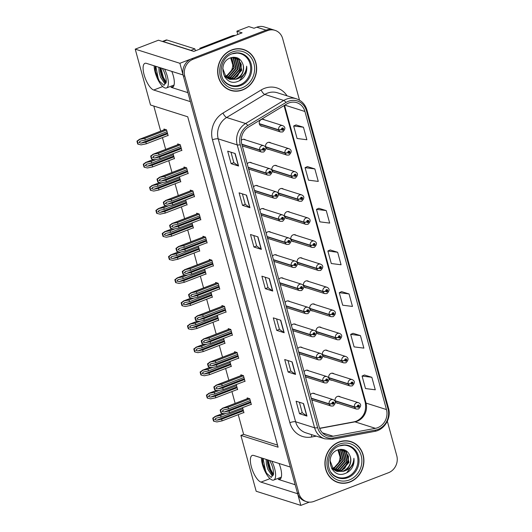 <?xml version="1.0" encoding="UTF-8"?>
<svg xmlns="http://www.w3.org/2000/svg" width="532" height="532" viewBox="0 0 532 532"><rect width="100%" height="100%" fill="white"/><g stroke="black" fill="none" stroke-linecap="round" stroke-linejoin="round"><path stroke-width="0.8" d="M279.054 463.478A14.298 5.074 69 0 1 280.57 467.934A14.298 5.074 69 0 1 279.746 479.399A14.298 5.074 69 0 1 278.263 479.385L295.18 484.745M187.916 92.654L170.998 87.295A14.298 5.074 -111 0 0 172.481 87.301A14.298 5.074 -111 0 0 173.306 75.843A14.298 5.074 -111 0 0 171.789 71.388M302.409 347.735A3.578 3.219 107.6 0 0 301.405 347.19A3.578 3.219 107.6 0 0 299.416 347.263A3.578 3.219 107.6 0 0 297.747 348.613M299.223 353.993A3.578 3.219 107.6 0 0 299.25 353.999A3.578 3.219 107.6 0 0 300.38 354.126M296.091 324.646A3.578 3.219 107.6 0 0 295.087 324.101A3.578 3.219 107.6 0 0 293.099 324.174A3.578 3.219 107.6 0 0 291.43 325.524M292.906 330.904A3.578 3.219 107.6 0 0 292.933 330.911A3.578 3.219 107.6 0 0 294.063 331.037M289.774 301.558A3.578 3.219 107.6 0 0 288.776 301.012A3.578 3.219 107.6 0 0 286.781 301.085A3.578 3.219 107.6 0 0 285.119 302.435M286.588 307.815A3.578 3.219 107.6 0 0 286.615 307.822A3.578 3.219 107.6 0 0 287.752 307.948M283.456 278.469A3.578 3.219 107.6 0 0 282.459 277.923A3.578 3.219 107.6 0 0 280.464 277.997A3.578 3.219 107.6 0 0 278.801 279.347M280.271 284.726A3.578 3.219 107.6 0 0 280.298 284.733A3.578 3.219 107.6 0 0 281.435 284.859M277.139 255.38A3.578 3.219 107.6 0 0 276.141 254.835A3.578 3.219 107.6 0 0 274.146 254.908A3.578 3.219 107.6 0 0 272.484 256.258M273.953 261.638A3.578 3.219 107.6 0 0 273.98 261.644A3.578 3.219 107.6 0 0 275.117 261.771M270.821 232.291A3.578 3.219 107.6 0 0 269.824 231.746A3.578 3.219 107.6 0 0 267.835 231.819A3.578 3.219 107.6 0 0 266.166 233.169M267.636 238.549A3.578 3.219 107.6 0 0 267.663 238.555A3.578 3.219 107.6 0 0 268.8 238.682M264.51 209.202A3.578 3.219 107.6 0 0 263.506 208.657A3.578 3.219 107.6 0 0 261.518 208.73A3.578 3.219 107.6 0 0 259.849 210.08M261.325 215.46A3.578 3.219 107.6 0 0 261.352 215.467A3.578 3.219 107.6 0 0 262.482 215.593M258.193 186.114A3.578 3.219 107.6 0 0 257.195 185.568A3.578 3.219 107.6 0 0 255.2 185.641A3.578 3.219 107.6 0 0 253.531 186.991M255.008 192.371A3.578 3.219 107.6 0 0 255.034 192.378A3.578 3.219 107.6 0 0 256.165 192.504M251.875 163.025A3.578 3.219 107.6 0 0 250.878 162.479A3.578 3.219 107.6 0 0 248.883 162.553A3.578 3.219 107.6 0 0 247.22 163.903M248.69 169.282A3.578 3.219 107.6 0 0 248.717 169.289A3.578 3.219 107.6 0 0 249.854 169.415M245.558 139.936A3.578 3.219 107.6 0 0 244.56 139.391A3.578 3.219 107.6 0 0 242.565 139.464A3.578 3.219 107.6 0 0 241.295 140.322M242.373 146.194A3.578 3.219 107.6 0 0 242.399 146.2A3.578 3.219 107.6 0 0 243.536 146.327M308.72 370.824A3.578 3.219 107.6 0 0 307.722 370.279A3.578 3.219 107.6 0 0 305.734 370.352A3.578 3.219 107.6 0 0 304.065 371.702M305.534 377.082A3.578 3.219 107.6 0 0 305.561 377.088A3.578 3.219 107.6 0 0 306.698 377.215M334.03 373.85A3.578 3.219 107.6 0 0 333.032 373.298A3.578 3.219 107.6 0 0 331.037 373.378A3.578 3.219 107.6 0 0 328.703 376.829A3.578 3.219 107.6 0 0 330.871 380.114A3.578 3.219 107.6 0 0 332.001 380.24M327.712 350.761A3.578 3.219 107.6 0 0 326.715 350.209A3.578 3.219 107.6 0 0 324.72 350.289A3.578 3.219 107.6 0 0 322.385 353.74A3.578 3.219 107.6 0 0 324.553 357.025A3.578 3.219 107.6 0 0 325.69 357.152M321.395 327.672A3.578 3.219 107.6 0 0 320.397 327.12A3.578 3.219 107.6 0 0 318.402 327.2A3.578 3.219 107.6 0 0 316.068 330.651A3.578 3.219 107.6 0 0 318.236 333.936A3.578 3.219 107.6 0 0 319.373 334.063M315.077 304.583A3.578 3.219 107.6 0 0 314.08 304.031A3.578 3.219 107.6 0 0 312.091 304.111A3.578 3.219 107.6 0 0 309.75 307.562A3.578 3.219 107.6 0 0 311.918 310.848A3.578 3.219 107.6 0 0 313.055 310.974M308.766 281.495A3.578 3.219 107.6 0 0 307.762 280.943A3.578 3.219 107.6 0 0 305.774 281.022A3.578 3.219 107.6 0 0 303.433 284.474A3.578 3.219 107.6 0 0 305.607 287.759A3.578 3.219 107.6 0 0 306.738 287.885M302.449 258.406A3.578 3.219 107.6 0 0 301.445 257.854A3.578 3.219 107.6 0 0 299.456 257.934A3.578 3.219 107.6 0 0 297.122 261.385A3.578 3.219 107.6 0 0 299.29 264.67A3.578 3.219 107.6 0 0 300.42 264.796M296.131 235.317A3.578 3.219 107.6 0 0 295.134 234.765A3.578 3.219 107.6 0 0 293.139 234.845A3.578 3.219 107.6 0 0 290.805 238.296A3.578 3.219 107.6 0 0 292.972 241.581A3.578 3.219 107.6 0 0 294.103 241.708M289.814 212.228A3.578 3.219 107.6 0 0 288.816 211.676A3.578 3.219 107.6 0 0 286.821 211.756A3.578 3.219 107.6 0 0 284.487 215.207A3.578 3.219 107.6 0 0 286.655 218.492A3.578 3.219 107.6 0 0 287.792 218.619M283.496 189.139A3.578 3.219 107.6 0 0 282.499 188.587A3.578 3.219 107.6 0 0 280.504 188.667A3.578 3.219 107.6 0 0 278.17 192.118A3.578 3.219 107.6 0 0 280.337 195.404A3.578 3.219 107.6 0 0 281.475 195.53M277.179 166.05A3.578 3.219 107.6 0 0 276.181 165.499A3.578 3.219 107.6 0 0 274.193 165.578A3.578 3.219 107.6 0 0 271.852 169.03A3.578 3.219 107.6 0 0 274.02 172.315A3.578 3.219 107.6 0 0 275.157 172.441M270.868 142.962A3.578 3.219 107.6 0 0 269.864 142.41A3.578 3.219 107.6 0 0 267.875 142.49A3.578 3.219 107.6 0 0 265.535 145.941A3.578 3.219 107.6 0 0 267.709 149.226A3.578 3.219 107.6 0 0 268.84 149.352M264.55 119.873A3.578 3.219 107.6 0 0 263.546 119.321A3.578 3.219 107.6 0 0 261.558 119.401A3.578 3.219 107.6 0 0 259.224 122.852A3.578 3.219 107.6 0 0 261.392 126.137A3.578 3.219 107.6 0 0 262.522 126.264M315.037 393.913A3.578 3.219 107.6 0 0 314.04 393.367A3.578 3.219 107.6 0 0 312.045 393.441A3.578 3.219 107.6 0 0 310.382 394.791M311.852 400.17A3.578 3.219 107.6 0 0 311.878 400.177A3.578 3.219 107.6 0 0 313.016 400.303M340.347 396.939A3.578 3.219 107.6 0 0 339.343 396.387A3.578 3.219 107.6 0 0 337.355 396.466A3.578 3.219 107.6 0 0 335.02 399.918A3.578 3.219 107.6 0 0 337.188 403.203A3.578 3.219 107.6 0 0 338.319 403.329M237.791 34.494L236.886 31.189L248.816 26.6L254.023 28.249L256.757 27.198A13.406 12.056 107.6 0 1 264.224 26.926L273.528 29.872A13.406 12.056 107.6 0 0 266.06 30.151L179.883 63.295L183.075 74.965L146.42 63.355A14.298 5.074 -111 0 0 144.937 63.341A14.298 5.074 -111 0 0 144.677 76.655A14.298 5.074 -111 0 0 153.721 90.028L190.376 101.639L290.339 467.056L253.684 455.445A14.298 5.074 -111 0 0 252.201 455.439A14.298 5.074 -111 0 0 251.942 468.752A14.298 5.074 -111 0 0 260.986 482.118L297.641 493.729L300.833 505.4L309.298 502.142M236.886 31.189L242.093 32.838L193.821 51.411L158.47 40.206L135.228 49.15L179.883 63.295M238.236 414.661L243.629 434.358L240.896 435.409L256.178 491.255L300.833 505.4M240.896 435.409L278.11 447.193L187.723 116.787L150.509 104.997L135.228 49.15M153.808 106.041L160.677 131.151M162.44 137.595L165.671 149.406M168.757 160.684L171.989 172.494M175.075 183.773L178.306 195.583M181.392 206.862L184.624 218.672M187.71 229.95L190.935 241.761M194.027 253.039L197.252 264.85M200.338 276.128L203.57 287.938M206.655 299.217L209.887 311.027M212.973 322.306L216.205 334.116M219.29 345.394L222.522 357.205M225.608 368.483L228.833 380.294M231.925 391.572L235.151 403.382M243.629 434.358L277.538 445.098M205.631 274.093L206.05 274.226L204.654 269.125M218.26 320.271L218.685 320.404L217.289 315.303M224.577 343.359L224.996 343.492L223.6 338.392M230.895 366.448L231.314 366.581L229.917 361.481M237.212 389.537L237.631 389.67L236.235 384.57M211.942 297.182L212.368 297.315L210.971 292.214M199.314 251.004L199.733 251.137L198.336 246.037M192.996 227.915L193.415 228.048L192.019 222.948M186.679 204.827L187.098 204.96L185.701 199.859M180.361 181.738L180.787 181.871L179.39 176.77M174.044 158.649L174.469 158.782L173.073 153.681M167.733 135.56L168.152 135.693L166.556 129.861L163.949 129.037L164.162 129.815M243.53 412.626L243.949 412.759L242.552 407.658M219.357 288.989L219.776 289.122L218.18 283.283L215.573 282.459L215.786 283.237M231.985 335.167L232.411 335.3L230.815 329.461L228.208 328.636L228.421 329.414M238.303 358.255L238.728 358.388L237.132 352.55L234.526 351.725L234.738 352.503M244.62 381.344L245.039 381.477L243.443 375.639L240.843 374.814L241.056 375.592M225.674 312.078L226.093 312.211L224.497 306.372L221.891 305.548L222.103 306.326M213.039 265.9L213.458 266.033L211.862 260.195L209.262 259.37L209.468 260.148M206.722 242.811L207.141 242.944L205.545 237.106L202.945 236.281L203.157 237.059M200.404 219.723L200.83 219.856L199.234 214.017L196.627 213.192L196.84 213.97M194.087 196.634L194.513 196.767L192.917 190.928L190.31 190.104L190.523 190.882M187.776 173.545L188.195 173.678L186.599 167.839L183.992 167.015L184.205 167.793M181.459 150.456L181.877 150.589L180.282 144.751L177.675 143.926L177.888 144.704M250.938 404.433L251.357 404.566L249.761 398.727L247.161 397.903L247.367 398.681M231.679 49.941A21.446 19.292 107.6 0 0 217.655 70.67A21.446 19.292 107.6 0 0 230.675 90.393A21.446 19.292 107.6 0 0 242.625 89.955A21.446 19.292 107.6 0 0 256.643 69.227A21.446 19.292 107.6 0 0 243.629 49.503A21.446 19.292 107.6 0 0 231.679 49.941M229.93 90.141A21.446 19.292 107.6 0 0 232.378 90.613M338.944 442.039A21.446 19.292 107.6 0 0 324.919 462.76A21.446 19.292 107.6 0 0 337.94 482.491A21.446 19.292 107.6 0 0 349.89 482.045A21.446 19.292 107.6 0 0 363.908 461.324A21.446 19.292 107.6 0 0 350.894 441.593A21.446 19.292 107.6 0 0 338.944 442.039M337.195 482.238A21.446 19.292 107.6 0 0 339.642 482.704M288.81 102.955A14.298 12.861 -72.4 0 1 296.776 102.663A14.298 12.861 -72.4 0 1 304.936 111.494L386.478 409.567A14.298 12.861 -72.4 0 1 375.426 428.333L333.112 436.227A14.298 12.861 -72.4 0 1 327.366 435.894A14.298 12.861 -72.4 0 1 319.207 427.063L241.814 144.159A14.298 12.861 -72.4 0 1 248.53 127.055L286.701 103.993A14.298 12.861 -72.4 0 1 288.81 102.955M288.357 101.293A16.086 14.47 107.6 0 0 285.977 102.457L247.812 125.519A16.086 14.47 107.6 0 0 240.258 144.757L317.651 427.662A16.086 14.47 107.6 0 0 333.291 437.976L375.605 430.075A16.086 14.47 107.6 0 0 388.041 408.968L306.498 110.895A16.086 14.47 107.6 0 0 288.357 101.293M299.509 100.182L282.665 38.623A13.406 12.056 107.6 0 0 275.017 30.344L273.528 29.872A13.406 12.056 107.6 0 0 266.06 30.151L191.58 58.793A13.406 12.056 107.6 0 0 183.307 75.797L297.408 492.898A13.406 12.056 107.6 0 0 305.062 501.177L306.545 501.649A13.406 12.056 107.6 0 0 314.02 501.37L388.493 472.722A13.406 12.056 107.6 0 0 396.772 455.724L387.343 421.258M371.855 377.301L362.073 376.051L365.491 388.553L375.279 389.803L371.855 377.301L364.427 374.993M360.457 335.619L350.668 334.375L354.093 346.877L363.875 348.127L360.457 335.619L353.029 333.311M349.052 293.943L339.27 292.7L342.688 305.202L352.477 306.445L349.052 293.943L341.624 291.636M303.446 127.241L293.664 125.991L297.082 138.493L306.871 139.743L303.446 127.241L296.018 124.934M314.851 168.917L305.062 167.666L308.487 180.168L318.269 181.419L314.851 168.917L307.423 166.609M326.249 210.592L316.467 209.342L319.885 221.844L329.674 223.094L326.249 210.592L318.821 208.285M337.654 252.268L327.865 251.018L331.29 263.526L341.072 264.77L337.654 252.268L330.226 249.96M275.017 30.344A13.406 12.056 107.6 0 0 267.549 30.617L193.069 59.265A13.406 12.056 107.6 0 0 184.797 76.269L298.898 493.37A13.406 12.056 107.6 0 0 306.545 501.649M295.559 374.402L288.118 372.048L284.7 359.539L292.141 361.9L295.559 374.402A3.578 0.911 -15.3 0 1 295.346 374.302L291.942 361.833M306.964 416.077L299.523 413.723L296.098 401.221L303.539 403.575L306.964 416.077A3.578 0.911 -15.3 0 1 306.751 415.977L303.34 403.515M261.358 249.375L253.917 247.014L250.492 234.512L257.934 236.873L261.358 249.375A3.578 0.911 -15.3 0 1 261.146 249.275L257.734 236.807M249.954 207.699L242.512 205.339L239.094 192.837L246.535 195.191L249.954 207.699A3.578 0.911 -15.3 0 1 249.741 207.6L246.336 195.131M238.555 166.017L231.114 163.663L227.689 151.161L235.131 153.515L238.555 166.017A3.578 0.911 -15.3 0 1 238.343 165.918L234.931 153.455M284.161 332.726L276.72 330.365L273.295 317.863L280.736 320.224L284.161 332.726A3.578 0.911 -15.3 0 1 283.948 332.626L280.537 320.158M272.756 291.051L265.315 288.69L261.897 276.188L269.338 278.549L272.756 291.051A3.578 0.911 -15.3 0 1 272.544 290.951L269.139 278.482M265.315 288.69L268.035 287.646M265.189 277.232L268.042 287.672L272.544 290.951M276.72 330.365L279.433 329.321M276.587 318.907L279.44 329.348L283.948 332.626M231.114 163.663L233.827 162.619M230.981 152.199L233.834 162.639L238.343 165.918M242.512 205.339L245.232 204.295M242.386 193.881L245.239 204.315L249.741 207.6M253.917 247.014L256.63 245.97L261.146 249.275M299.523 413.723L302.236 412.672M299.39 402.259L302.243 412.699L306.751 415.977M288.118 372.048L290.838 370.997M287.992 360.583L290.844 371.023L295.346 374.302M327.865 251.018L330.286 249.934M316.467 209.342L318.881 208.258M305.062 167.666L307.483 166.583M293.664 125.991L296.078 124.907M339.27 292.7L341.684 291.609M350.668 334.375L353.088 333.285M362.073 376.051L364.487 374.967M256.637 245.99L253.784 235.556M352.41 442.398A21.446 19.292 107.6 0 0 350.142 441.374M245.146 50.307A21.446 19.292 107.6 0 0 242.878 49.283M250.831 402.631L229.073 410.997L224.245 412.007L222.103 411.356L223.673 409.926L228.501 408.915L228.048 407.246L222.296 408.323L248.378 398.295M311.38 398.448L329.235 404.101A2.234 0.605 -17.7 0 0 332.088 403.555A1.117 1.004 107.6 0 0 334.023 402.764A1.117 1.004 107.6 0 0 332.061 403.462L332.653 403.269A0.446 0.399 -72.4 0 1 333.185 402.711A0.446 0.399 -72.4 0 1 333.158 403.555A0.446 0.399 -72.4 0 1 332.66 403.303L332.088 403.555M332.061 403.462A2.234 0.532 167.1 0 1 329.155 403.828A3.352 3.012 -72.4 0 1 331.263 399.718A3.352 3.012 -72.4 0 1 333.132 399.645C336.084 400.975 336.104 403.083 333.205 405.969L331.103 406.036A3.352 3.012 -72.4 0 1 329.235 404.101M311.306 398.175L329.155 403.828M251.284 404.3L229.531 412.666L224.324 413.756L221.019 412.972A2.234 0.791 -111 0 1 220.694 412.067L220.348 410.817A2.234 0.791 -111 0 1 220.195 409.966L222.655 408.277L248.511 398.335M249.801 398.88L228.048 407.246M250.259 400.549L228.501 408.915M223.181 410.072L223.673 409.926M229.073 410.997L229.531 412.666M222.842 408.337L220.574 410.086L221.398 413.091M220.574 410.086L220.195 409.966M243.417 410.824L221.664 419.196L216.83 420.207L214.689 419.548L216.265 418.119L221.093 417.115L220.634 415.445L214.888 416.523L222.908 413.437M335.14 400.982L354.538 407.126A2.234 0.605 -17.7 0 0 357.391 406.581A1.117 1.004 107.6 0 0 359.326 405.783A1.117 1.004 107.6 0 0 357.364 406.488L357.956 406.295A0.446 0.399 -72.4 0 1 358.488 405.736A0.446 0.399 -72.4 0 1 358.468 406.574A0.446 0.399 -72.4 0 1 357.969 406.328L357.391 406.581M357.364 406.488A2.234 0.532 167.1 0 1 354.465 406.854A3.352 3.012 -72.4 0 1 356.566 402.737A3.352 3.012 -72.4 0 1 358.435 402.671C361.388 404.001 361.414 406.109 358.508 408.995L356.413 409.061A3.352 3.012 -72.4 0 1 354.538 407.126M335.08 400.716L354.465 406.854M243.875 412.493L222.117 420.865L216.916 421.949L213.611 421.171A2.234 0.791 -111 0 1 213.279 420.26L212.94 419.01A2.234 0.791 -111 0 1 212.787 418.159L215.247 416.476L223.061 413.47M225.874 413.431L220.634 415.445M242.851 408.742L221.093 417.115M215.766 418.265L216.265 418.119M221.664 419.196L222.117 420.865M215.433 416.529L213.159 418.278L213.984 421.291M213.159 418.278L212.787 418.159M244.514 379.542L222.755 387.908L217.927 388.919L215.786 388.267L217.355 386.837L222.183 385.826L221.731 384.157L215.985 385.234L242.067 375.206M305.062 375.359L322.917 381.012A2.234 0.605 -17.7 0 0 325.77 380.466A1.117 1.004 107.6 0 0 327.705 379.675A1.117 1.004 107.6 0 0 325.744 380.373L326.335 380.181A0.446 0.399 -72.4 0 1 326.867 379.622A0.446 0.399 -72.4 0 1 326.848 380.466A0.446 0.399 -72.4 0 1 326.349 380.214L325.77 380.466M325.744 380.373A2.234 0.532 167.1 0 1 322.844 380.739A3.352 3.012 -72.4 0 1 324.946 376.629A3.352 3.012 -72.4 0 1 326.814 376.556C329.767 377.886 329.793 379.994 326.887 382.88L324.786 382.947A3.352 3.012 -72.4 0 1 322.917 381.012M304.989 375.087L322.844 380.739M244.966 381.211L223.214 389.577L218.007 390.668L214.702 389.883A2.234 0.791 -111 0 1 214.376 388.978L214.03 387.728A2.234 0.791 -111 0 1 213.877 386.877L216.344 385.188L242.193 375.246M243.49 375.792L221.731 384.157M243.942 377.461L222.183 385.826M216.863 386.983L217.355 386.837M222.755 387.908L223.214 389.577M216.531 385.248L214.256 386.997L215.081 390.003M214.256 386.997L213.877 386.877M238.196 356.453L216.438 364.819L211.61 365.83L209.468 365.178L211.038 363.748L215.872 362.738L215.413 361.068L209.668 362.146L235.749 352.118M298.751 352.27L316.6 357.923A2.234 0.605 -17.7 0 0 319.453 357.378A1.117 1.004 107.6 0 0 321.388 356.586A1.117 1.004 107.6 0 0 319.426 357.285L320.018 357.092A0.446 0.399 -72.4 0 1 320.55 356.533A0.446 0.399 -72.4 0 1 320.53 357.378A0.446 0.399 -72.4 0 1 320.031 357.125L319.453 357.378M319.426 357.285A2.234 0.532 167.1 0 1 316.527 357.65A3.352 3.012 -72.4 0 1 318.628 353.541A3.352 3.012 -72.4 0 1 320.497 353.467C323.449 354.797 323.476 356.906 320.57 359.792L318.469 359.858A3.352 3.012 -72.4 0 1 316.6 357.923M298.671 351.998L316.527 357.65M238.655 358.122L216.896 366.488L211.696 367.579L208.384 366.794A2.234 0.791 -111 0 1 208.059 365.89L207.713 364.639A2.234 0.791 -111 0 1 207.56 363.788L210.027 362.099L235.876 352.157M237.172 352.703L215.413 361.068M237.624 354.372L215.872 362.738M210.546 363.895L211.038 363.748M216.438 364.819L216.896 366.488M210.213 362.159L207.939 363.908L208.763 366.914M207.939 363.908L207.56 363.788M231.879 333.365L210.12 341.73L205.292 342.741L203.151 342.089L204.727 340.66L209.555 339.649L209.096 337.98L203.35 339.057L229.432 329.029M292.434 329.182L310.282 334.834A2.234 0.605 -17.7 0 0 313.135 334.289A1.117 1.004 107.6 0 0 315.07 333.498A1.117 1.004 107.6 0 0 313.109 334.196L313.7 334.003A0.446 0.399 -72.4 0 1 314.232 333.444A0.446 0.399 -72.4 0 1 314.213 334.289A0.446 0.399 -72.4 0 1 313.714 334.036L313.135 334.289M313.109 334.196A2.234 0.532 167.1 0 1 310.209 334.562A3.352 3.012 -72.4 0 1 312.311 330.452A3.352 3.012 -72.4 0 1 314.179 330.379C317.132 331.709 317.158 333.817 314.252 336.703L312.158 336.769A3.352 3.012 -72.4 0 1 310.282 334.834M292.354 328.909L310.209 334.562M232.338 335.034L210.579 343.399L205.379 344.49L202.067 343.705A2.234 0.791 -111 0 1 201.741 342.801L201.402 341.551A2.234 0.791 -111 0 1 201.249 340.699L203.709 339.01L229.558 329.069M230.855 329.614L209.096 337.98M231.307 331.283L209.555 339.649M204.228 340.806L204.727 340.66M210.12 341.73L210.579 343.399M203.896 339.07L201.621 340.819L202.446 343.825M201.621 340.819L201.249 340.699M237.106 387.735L215.347 396.107L210.519 397.118L208.371 396.46L209.947 395.03L214.775 394.026L214.323 392.357L208.571 393.434L216.597 390.348M328.829 377.893L348.221 384.038A2.234 0.605 -17.7 0 0 351.073 383.492A1.117 1.004 107.6 0 0 353.009 382.694A1.117 1.004 107.6 0 0 351.053 383.399L351.645 383.206A0.446 0.399 -72.4 0 1 352.171 382.648A0.446 0.399 -72.4 0 1 352.151 383.486A0.446 0.399 -72.4 0 1 351.652 383.239L351.073 383.492M351.053 383.399A2.234 0.532 167.1 0 1 348.147 383.765A3.352 3.012 -72.4 0 1 350.249 379.649A3.352 3.012 -72.4 0 1 352.118 379.582C355.07 380.912 355.097 383.02 352.191 385.906L350.096 385.973A3.352 3.012 -72.4 0 1 348.221 384.038M328.763 377.627L348.147 383.765M237.558 389.404L215.799 397.776L210.599 398.86L207.294 398.082A2.234 0.791 -111 0 1 206.961 397.171L206.622 395.921A2.234 0.791 -111 0 1 206.469 395.07L208.93 393.387L216.743 390.382M219.556 390.342L214.323 392.357M236.534 385.653L214.775 394.026M209.448 395.176L209.947 395.03M215.347 396.107L215.799 397.776M209.116 393.441L206.848 395.19L207.666 398.202M206.848 395.19L206.469 395.07M230.788 364.646L209.029 373.018L204.202 374.029L202.06 373.371L203.63 371.941L208.458 370.937L208.005 369.268L202.253 370.345L210.28 367.26M322.512 354.804L341.903 360.949A2.234 0.605 -17.7 0 0 344.756 360.403A1.117 1.004 107.6 0 0 346.698 359.605A1.117 1.004 107.6 0 0 344.736 360.31L345.328 360.117A0.446 0.399 -72.4 0 1 345.853 359.559A0.446 0.399 -72.4 0 1 345.833 360.397A0.446 0.399 -72.4 0 1 345.334 360.151L344.756 360.403M344.736 360.31A2.234 0.532 167.1 0 1 341.83 360.676A3.352 3.012 -72.4 0 1 343.938 356.56A3.352 3.012 -72.4 0 1 345.8 356.493C348.753 357.823 348.779 359.931 345.88 362.817L343.778 362.884A3.352 3.012 -72.4 0 1 341.903 360.949M322.445 354.538L341.83 360.676M231.24 366.315L209.488 374.688L204.281 375.772L200.976 374.993A2.234 0.791 -111 0 1 200.65 374.082L200.305 372.832A2.234 0.791 -111 0 1 200.152 371.981L202.612 370.299L210.426 367.293M213.239 367.253L208.005 369.268M230.216 362.565L208.458 370.937M203.138 372.087L203.63 371.941M209.029 373.018L209.488 374.688M202.798 370.352L200.531 372.101L201.355 375.113M200.531 372.101L200.152 371.981M224.471 341.557L202.712 349.93L197.884 350.94L195.743 350.282L197.312 348.852L202.14 347.848L201.688 346.179L195.942 347.256L203.962 344.171M316.194 331.715L335.592 337.86A2.234 0.605 -17.7 0 0 338.445 337.315A1.117 1.004 107.6 0 0 340.38 336.517A1.117 1.004 107.6 0 0 338.418 337.222L339.01 337.029A0.446 0.399 -72.4 0 1 339.536 336.47A0.446 0.399 -72.4 0 1 339.516 337.308A0.446 0.399 -72.4 0 1 339.017 337.062L338.445 337.315M338.418 337.222A2.234 0.532 167.1 0 1 335.512 337.587A3.352 3.012 -72.4 0 1 337.62 333.471A3.352 3.012 -72.4 0 1 339.483 333.404C342.442 334.734 342.462 336.842 339.562 339.729L337.461 339.795A3.352 3.012 -72.4 0 1 335.592 337.86M316.134 331.449L335.512 337.587M224.923 343.226L203.171 351.599L197.964 352.683L194.659 351.905A2.234 0.791 -111 0 1 194.333 350.994L193.987 349.743A2.234 0.791 -111 0 1 193.834 348.892L196.301 347.21L204.108 344.204M206.921 344.164L201.688 346.179M223.899 339.476L202.14 347.848M196.82 348.999L197.312 348.852M202.712 349.93L203.171 351.599M196.488 347.263L194.213 349.012L195.038 352.024M194.213 349.012L193.834 348.892M218.153 318.469L196.394 326.841L191.567 327.852L189.425 327.193L190.995 325.764L195.829 324.759L195.37 323.09L189.625 324.168L197.645 321.082M309.877 308.627L329.275 314.771A2.234 0.605 -17.7 0 0 332.128 314.226A1.117 1.004 107.6 0 0 334.063 313.428A1.117 1.004 107.6 0 0 332.101 314.133L332.693 313.94A0.446 0.399 -72.4 0 1 333.225 313.381A0.446 0.399 -72.4 0 1 332.952 314.232A0.446 0.399 -72.4 0 1 332.706 313.973L332.128 314.226M332.101 314.133A2.234 0.532 167.1 0 1 329.195 314.498A3.352 3.012 -72.4 0 1 331.303 310.382A3.352 3.012 -72.4 0 1 333.172 310.316C336.124 311.646 336.151 313.754 333.245 316.64L331.143 316.706A3.352 3.012 -72.4 0 1 329.275 314.771M309.817 308.361L329.195 314.498M218.612 320.138L196.853 328.51L191.653 329.594L188.341 328.816A2.234 0.791 -111 0 1 188.015 327.905L187.67 326.655A2.234 0.791 -111 0 1 187.517 325.803L189.984 324.121L197.791 321.115M200.604 321.075L195.37 323.09M217.581 316.387L195.829 324.759M190.503 325.91L190.995 325.764M196.394 326.841L196.853 328.51M190.17 324.174L187.896 325.923L188.72 328.936M187.896 325.923L187.517 325.803M154.134 65.795A14.57 5.167 -111 0 0 155.178 72.425A14.57 5.167 -111 0 0 166.476 87.946A14.57 5.167 -111 0 0 167.314 76.269A14.57 5.167 -111 0 0 164.581 69.107M166.031 82.999L164.9 82.161L161.821 76.774L160.385 71.727L160.039 67.664M166.29 81.748L165.525 83.524L164.687 83.431L160.584 77.253L159.148 72.206L158.855 67.291M155.271 66.154L155.53 71.707L159.321 81.117L164.002 85.346L166.283 81.941L166.157 79.767A10.101 3.584 -111 0 0 165.452 75.684A10.101 3.584 -111 0 0 162.22 68.355M190.995 50.513A8.938 3.172 69 0 1 190.955 50.36L163.118 41.543A8.938 3.172 -111 0 0 162.453 41.469M190.955 50.36L194.852 48.864L167.021 40.046A8.938 3.172 -111 0 0 166.09 40.04L162.406 41.456M194.852 48.864A8.938 3.172 -111 0 0 195.463 50.779M235.277 35.464A8.938 8.04 107.6 0 0 231.806 35.95L199.833 48.252L201.036 48.631M200.072 49.004A8.938 8.04 107.6 0 0 199.833 48.252M159.321 81.117L158.323 78.929L155.79 66.32M166.203 82.467L163.271 77.027L160.864 67.93M155.53 71.707L155.145 67.365M165.665 82.812L162.652 77.26L160.199 67.717M261.398 457.886A14.57 5.167 -111 0 0 262.442 464.522A14.57 5.167 -111 0 0 273.741 480.037A14.57 5.167 -111 0 0 274.572 468.359A14.57 5.167 -111 0 0 271.845 461.197M273.295 475.096L272.165 474.258L269.086 468.872L267.649 463.824L267.303 459.761M273.554 473.846L272.79 475.615L271.952 475.528L267.849 469.344L266.412 464.296L266.12 459.382M262.535 458.245L262.795 463.804L266.585 473.207L271.267 477.437L273.548 474.032L273.421 471.857A10.101 3.584 -111 0 0 272.717 467.774A10.101 3.584 -111 0 0 269.485 460.453M266.585 473.207L265.588 471.019L263.054 458.411M273.468 474.557L270.535 469.118L268.128 460.02M262.795 463.804L262.409 459.455M272.929 474.903L269.917 469.357L267.463 459.808M232.178 53.799A16.532 14.869 -72.4 0 1 250.193 64.319A16.532 14.869 -72.4 0 1 239.879 84.901A16.532 14.869 -72.4 0 1 223.786 80.292M236.281 79.188A11.172 10.048 107.6 0 0 243.177 65.024C241.082 58.66 236.926 56.246 230.695 57.782C216.325 62.377 223.606 87.308 237.704 81.449C240.371 80.525 242.585 78.862 244.348 76.462C246.363 73.276 247.127 69.852 246.642 66.181C246.183 72.951 242.725 77.286 236.281 79.188L229.871 79.361L226.1 77.127L222.728 68.342M231.733 50.154A21.227 19.092 -72.4 0 1 243.563 49.715A21.227 19.092 -72.4 0 1 256.437 69.233A21.227 19.092 -72.4 0 1 242.565 89.748A21.227 19.092 -72.4 0 1 230.742 90.181A21.227 19.092 -72.4 0 1 217.861 70.663A21.227 19.092 -72.4 0 1 231.733 50.154M240.437 48.811A21.227 19.092 -72.4 0 1 242.073 49.243L243.563 49.715M231.686 57.489L234.306 67.883L226.978 76.242L225.615 76.635M225.342 76.694L224.577 76.808M231.433 57.556L233.841 67.737L226.512 76.096L225.428 76.428M225.149 76.488L224.457 76.615M232.743 57.376L233.621 58.154L236.161 68.475L228.84 76.834L226.399 77.399M226.133 77.426L225.355 77.453M232.477 57.389L233.156 58.008L235.696 68.329L228.374 76.681L226.2 77.22M225.934 77.253L225.149 77.306M233.761 57.396L235.483 58.739L238.023 69.06L230.695 77.419L227.217 78.044M233.508 57.383L235.018 58.593L237.558 68.914L230.23 77.273L227.011 77.891M234.738 57.529L237.345 59.331L239.885 69.652L232.557 78.011L228.068 78.583M234.499 57.483L236.88 59.185L239.42 69.506L232.092 77.865L227.856 78.457M231.719 57.483L235.689 57.769L239.207 59.923L241.747 70.244L234.419 78.603L228.953 79.022M235.45 57.695L238.742 59.77L241.282 70.091L233.954 78.45L228.727 78.916M243.177 65.024C244.175 71.521 241.721 76.196 235.816 79.042L229.638 79.281M233.934 57.21L234.512 57.429M233.881 57.21L234.273 57.376M233.215 57.243L235.689 57.769M230.642 57.802L232.79 64.897C232.504 70.231 230.037 74.001 225.395 76.222M230.516 57.848A11.172 10.048 -72.4 0 1 232.79 64.897M230.742 90.181L229.252 89.709A21.227 19.092 -72.4 0 1 227.663 89.123M246.642 66.181L246.323 71.441L239.427 80.724M240.743 62.729L240.743 69.672L235.942 77.486M241.249 64.159L240.976 69.745L237.272 76.528M339.443 445.889A16.532 14.869 -72.4 0 1 357.457 456.409A16.532 14.869 -72.4 0 1 347.143 476.991A16.532 14.869 -72.4 0 1 331.05 472.383M343.546 471.286A11.172 10.048 107.6 0 0 350.442 457.114C348.347 450.75 344.191 448.336 337.96 449.879C323.589 454.474 330.871 479.399 344.969 473.547C347.635 472.616 349.85 470.953 351.612 468.552C353.627 465.374 354.392 461.942 353.906 458.271C353.447 465.041 349.989 469.377 343.546 471.286L337.135 471.452L333.365 469.224L329.993 460.433M338.997 442.245A21.227 19.092 -72.4 0 1 350.827 441.806A21.227 19.092 -72.4 0 1 363.702 461.33A21.227 19.092 -72.4 0 1 349.83 481.839A21.227 19.092 -72.4 0 1 338.006 482.278A21.227 19.092 -72.4 0 1 325.125 462.754A21.227 19.092 -72.4 0 1 338.997 442.245M347.702 440.908A21.227 19.092 -72.4 0 1 349.338 441.334L350.827 441.806M338.951 449.58L341.571 459.974L334.242 468.333L332.879 468.732M332.606 468.785L331.842 468.898M338.698 449.646L341.105 459.828L333.777 468.187L332.693 468.519M332.414 468.579L331.722 468.705M340.008 449.474L340.886 450.245L343.426 460.566L336.104 468.925L333.664 469.49M333.398 469.517L332.62 469.55M339.742 449.487L340.42 450.099L342.96 460.419L335.639 468.778L333.464 469.31M333.198 469.344L332.414 469.397M341.025 449.487L342.748 450.837L345.288 461.158L337.96 469.517L334.482 470.135M340.773 449.474L342.282 450.684L344.822 461.005L337.494 469.364L334.276 469.989M342.003 449.62L344.61 451.422L347.15 461.743L339.822 470.102L335.333 470.674M341.763 449.573L344.144 451.276L346.684 461.596L339.356 469.956L335.12 470.547M338.984 449.573L342.954 449.859L346.472 452.014L349.012 462.335L341.684 470.694L336.217 471.113M342.714 449.793L346.006 451.868L348.546 462.188L341.218 470.547L335.991 471.013M350.442 457.114C351.439 463.611 348.985 468.286 343.08 471.133L336.902 471.379M341.198 449.307L341.777 449.52M341.145 449.307L341.537 449.474M340.48 449.334L342.954 449.859M337.9 449.899L340.054 456.995C339.768 462.321 337.301 466.099 332.66 468.32M337.78 449.946A11.172 10.048 -72.4 0 1 340.054 456.995M338.006 482.278L336.517 481.806A21.227 19.092 -72.4 0 1 334.927 481.214M353.906 458.271L353.587 463.532L346.691 472.815M348.008 454.82L348.008 461.763L343.207 469.576M348.513 456.257L348.241 461.836L344.537 468.626M225.561 310.276L203.809 318.641L198.975 319.652L196.833 319L198.409 317.571L203.237 316.56L202.778 314.891L197.033 315.968L223.114 305.94M286.116 306.093L303.965 311.745A2.234 0.605 -17.7 0 0 306.818 311.2A1.117 1.004 107.6 0 0 308.753 310.409A1.117 1.004 107.6 0 0 306.798 311.107L307.39 310.914A0.446 0.399 -72.4 0 1 307.915 310.356A0.446 0.399 -72.4 0 1 307.895 311.2A0.446 0.399 -72.4 0 1 307.396 310.947L306.818 311.2M306.798 311.107A2.234 0.532 167.1 0 1 303.892 311.473A3.352 3.012 -72.4 0 1 305.993 307.363A3.352 3.012 -72.4 0 1 307.862 307.29C310.814 308.62 310.841 310.728 307.935 313.614L305.84 313.68A3.352 3.012 -72.4 0 1 303.965 311.745M286.043 305.82L303.892 311.473M226.02 311.945L204.261 320.311L199.061 321.401L195.756 320.616A2.234 0.791 -111 0 1 195.424 319.712L195.084 318.462A2.234 0.791 -111 0 1 194.931 317.611L197.392 315.922L223.24 305.98M224.537 306.525L202.778 314.891M224.996 308.194L203.237 316.56M197.911 317.717L198.409 317.571M203.809 318.641L204.261 320.311M197.578 315.981L195.304 317.73L196.128 320.736M195.304 317.73L194.931 317.611M219.251 287.187L197.492 295.553L192.664 296.563L190.516 295.912L192.092 294.482L196.92 293.471L196.468 291.802L190.715 292.879L216.797 282.851M279.799 283.004L297.647 288.657A2.234 0.605 -17.7 0 0 300.5 288.111A1.117 1.004 107.6 0 0 302.442 287.32A1.117 1.004 107.6 0 0 300.48 288.018L301.072 287.825A0.446 0.399 -72.4 0 1 301.597 287.267A0.446 0.399 -72.4 0 1 301.578 288.111A0.446 0.399 -72.4 0 1 301.079 287.859L300.5 288.111M300.48 288.018A2.234 0.532 167.1 0 1 297.574 288.384A3.352 3.012 -72.4 0 1 299.682 284.274A3.352 3.012 -72.4 0 1 301.544 284.201C304.497 285.531 304.523 287.639 301.624 290.525L299.523 290.592A3.352 3.012 -72.4 0 1 297.647 288.657M279.726 282.731L297.574 288.384M219.703 288.856L197.944 297.222L192.744 298.312L189.439 297.528A2.234 0.791 -111 0 1 189.106 296.623L188.767 295.373A2.234 0.791 -111 0 1 188.614 294.522L191.074 292.833L216.93 282.891M218.22 283.436L196.468 291.802M218.679 285.105L196.92 293.471M191.593 294.628L192.092 294.482M197.492 295.553L197.944 297.222M191.261 292.893L188.993 294.642L189.811 297.647M188.993 294.642L188.614 294.522M212.933 264.098L191.174 272.464L186.346 273.475L184.205 272.823L185.774 271.393L190.602 270.382L190.15 268.713L184.398 269.791L210.479 259.762M273.481 259.915L291.337 265.568A2.234 0.605 -17.7 0 0 294.189 265.022A1.117 1.004 107.6 0 0 296.125 264.231A1.117 1.004 107.6 0 0 294.163 264.929L294.755 264.737A0.446 0.399 -72.4 0 1 295.287 264.178A0.446 0.399 -72.4 0 1 295.26 265.022A0.446 0.399 -72.4 0 1 294.761 264.77L294.189 265.022M294.163 264.929A2.234 0.532 167.1 0 1 291.257 265.295A3.352 3.012 -72.4 0 1 293.365 261.185A3.352 3.012 -72.4 0 1 295.233 261.112C298.186 262.442 298.206 264.55 295.307 267.436L293.205 267.503A3.352 3.012 -72.4 0 1 291.337 265.568M273.408 259.643L291.257 265.295M213.385 265.767L191.633 274.133L186.426 275.224L183.121 274.439A2.234 0.791 -111 0 1 182.795 273.534L182.449 272.284A2.234 0.791 -111 0 1 182.296 271.433L184.757 269.744L210.612 259.802M211.902 260.348L190.15 268.713M212.361 262.017L190.602 270.382M185.282 271.539L185.774 271.393M191.174 272.464L191.633 274.133M184.943 269.804L182.675 271.553L183.5 274.559M182.675 271.553L182.296 271.433M211.836 295.38L190.077 303.752L185.249 304.763L183.108 304.105L184.684 302.675L189.512 301.671L189.053 300.001L183.307 301.079L191.327 297.993M303.559 285.538L322.957 291.682A2.234 0.605 -17.7 0 0 325.81 291.137A1.117 1.004 107.6 0 0 327.745 290.339A1.117 1.004 107.6 0 0 325.784 291.044L326.375 290.851A0.446 0.399 -72.4 0 1 326.907 290.292A0.446 0.399 -72.4 0 1 326.887 291.13A0.446 0.399 -72.4 0 1 326.389 290.884L325.81 291.137M325.784 291.044A2.234 0.532 167.1 0 1 322.884 291.41A3.352 3.012 -72.4 0 1 324.986 287.293A3.352 3.012 -72.4 0 1 326.854 287.227C329.807 288.557 329.833 290.665 326.927 293.551L324.826 293.617A3.352 3.012 -72.4 0 1 322.957 291.682M303.499 285.272L322.884 291.41M212.295 297.049L190.536 305.421L185.335 306.505L182.024 305.727A2.234 0.791 -111 0 1 181.698 304.816L181.359 303.566A2.234 0.791 -111 0 1 181.206 302.715L183.666 301.032L191.48 298.026M194.293 297.987L189.053 300.001M211.264 293.298L189.512 301.671M184.185 302.821L184.684 302.675M190.077 303.752L190.536 305.421M183.853 301.085L181.578 302.834L182.403 305.847M181.578 302.834L181.206 302.715M205.518 272.291L183.766 280.663L178.932 281.674L176.79 281.016L178.366 279.586L183.194 278.582L182.735 276.913L176.99 277.99L185.01 274.904M297.242 262.449L316.64 268.594A2.234 0.605 -17.7 0 0 319.493 268.048A1.117 1.004 107.6 0 0 321.428 267.25A1.117 1.004 107.6 0 0 319.466 267.955L320.058 267.762A0.446 0.399 -72.4 0 1 320.59 267.204A0.446 0.399 -72.4 0 1 320.57 268.048A0.446 0.399 -72.4 0 1 320.071 267.796L319.493 268.048M319.466 267.955A2.234 0.532 167.1 0 1 316.567 268.321A3.352 3.012 -72.4 0 1 318.668 264.204A3.352 3.012 -72.4 0 1 320.537 264.138C323.489 265.468 323.516 267.576 320.61 270.462L318.515 270.529A3.352 3.012 -72.4 0 1 316.64 268.594M297.182 262.183L316.567 268.321M205.977 273.96L184.218 282.332L179.018 283.416L175.713 282.638A2.234 0.791 -111 0 1 175.38 281.727L175.041 280.477A2.234 0.791 -111 0 1 174.888 279.626L177.349 277.943L185.163 274.938M187.976 274.898L182.735 276.913M204.953 270.209L183.194 278.582M177.868 279.732L178.366 279.586M183.766 280.663L184.218 282.332M177.535 277.997L175.261 279.746L176.085 282.758M175.261 279.746L174.888 279.626M199.207 249.202L177.449 257.574L172.621 258.585L170.473 257.927L172.049 256.497L176.877 255.493L176.425 253.824L170.672 254.901L178.699 251.816M290.931 239.36L310.322 245.505A2.234 0.605 -17.7 0 0 313.175 244.959A1.117 1.004 107.6 0 0 315.11 244.161A1.117 1.004 107.6 0 0 313.155 244.866L313.747 244.673A0.446 0.399 -72.4 0 1 314.272 244.115A0.446 0.399 -72.4 0 1 314.252 244.959A0.446 0.399 -72.4 0 1 313.754 244.707L313.175 244.959M313.155 244.866A2.234 0.532 167.1 0 1 310.249 245.232A3.352 3.012 -72.4 0 1 312.351 241.116A3.352 3.012 -72.4 0 1 314.219 241.049C317.172 242.379 317.198 244.487 314.292 247.373L312.198 247.44A3.352 3.012 -72.4 0 1 310.322 245.505M290.864 239.094L310.249 245.232M199.66 250.871L177.901 259.244L172.701 260.328L169.395 259.55A2.234 0.791 -111 0 1 169.063 258.638L168.724 257.388A2.234 0.791 -111 0 1 168.571 256.537L171.031 254.855L178.845 251.849M181.658 251.809L176.425 253.824M198.636 247.121L176.877 255.493M171.55 256.643L172.049 256.497M177.449 257.574L177.901 259.244M171.218 254.908L168.95 256.657L169.768 259.669M168.95 256.657L168.571 256.537M206.615 241.009L184.857 249.375L180.029 250.386L177.888 249.734L179.457 248.304L184.285 247.294L183.833 245.624L178.087 246.702L204.168 236.673M267.164 236.826L285.019 242.479A2.234 0.605 -17.7 0 0 287.872 241.934A1.117 1.004 107.6 0 0 289.807 241.142A1.117 1.004 107.6 0 0 287.845 241.841L288.437 241.648A0.446 0.399 -72.4 0 1 288.969 241.089A0.446 0.399 -72.4 0 1 288.949 241.934A0.446 0.399 -72.4 0 1 288.45 241.681L287.872 241.934M287.845 241.841A2.234 0.532 167.1 0 1 284.946 242.206A3.352 3.012 -72.4 0 1 287.047 238.097A3.352 3.012 -72.4 0 1 288.916 238.023C291.868 239.353 291.895 241.462 288.989 244.348L286.888 244.414A3.352 3.012 -72.4 0 1 285.019 242.479M267.091 236.554L284.946 242.206M207.068 242.678L185.316 251.044L180.109 252.135L176.804 251.35A2.234 0.791 -111 0 1 176.478 250.446L176.132 249.195A2.234 0.791 -111 0 1 175.979 248.344L178.446 246.655L204.295 236.713M205.591 237.259L183.833 245.624M206.044 238.928L184.285 247.294M178.965 248.451L179.457 248.304M184.857 249.375L185.316 251.044M178.632 246.715L176.358 248.464L177.183 251.47M176.358 248.464L175.979 248.344M200.298 217.921L178.539 226.286L173.711 227.297L171.57 226.645L173.139 225.216L177.974 224.205L177.515 222.536L171.77 223.613L197.851 213.585M260.853 213.738L278.702 219.39A2.234 0.605 -17.7 0 0 281.554 218.845A1.117 1.004 107.6 0 0 283.49 218.053A1.117 1.004 107.6 0 0 281.528 218.752L282.12 218.559A0.446 0.399 -72.4 0 1 282.652 218A0.446 0.399 -72.4 0 1 282.632 218.845A0.446 0.399 -72.4 0 1 282.133 218.592L281.554 218.845M281.528 218.752A2.234 0.532 167.1 0 1 278.628 219.118A3.352 3.012 -72.4 0 1 280.73 215.008A3.352 3.012 -72.4 0 1 282.598 214.935C285.551 216.265 285.578 218.373 282.672 221.259L280.57 221.325A3.352 3.012 -72.4 0 1 278.702 219.39M260.773 213.465L278.628 219.118M200.757 219.59L178.998 227.955L173.798 229.046L170.486 228.261A2.234 0.791 -111 0 1 170.16 227.357L169.814 226.107A2.234 0.791 -111 0 1 169.661 225.255L172.129 223.566L197.977 213.625M199.274 214.17L177.515 222.536M199.726 215.839L177.974 224.205M172.647 225.362L173.139 225.216M178.539 226.286L178.998 227.955M172.315 223.626L170.041 225.375L170.865 228.381M170.041 225.375L169.661 225.255M193.981 194.832L172.222 203.197L167.394 204.208L165.252 203.557L166.829 202.127L171.656 201.116L171.198 199.447L165.452 200.524L191.533 190.496M254.535 190.649L272.384 196.301A2.234 0.605 -17.7 0 0 275.237 195.756A1.117 1.004 107.6 0 0 277.172 194.965A1.117 1.004 107.6 0 0 275.21 195.663L275.802 195.47A0.446 0.399 -72.4 0 1 276.334 194.912A0.446 0.399 -72.4 0 1 276.314 195.756A0.446 0.399 -72.4 0 1 275.815 195.503L275.237 195.756M275.21 195.663A2.234 0.532 167.1 0 1 272.311 196.029A3.352 3.012 -72.4 0 1 274.412 191.919A3.352 3.012 -72.4 0 1 276.281 191.846C279.233 193.176 279.26 195.284 276.354 198.17L274.259 198.237A3.352 3.012 -72.4 0 1 272.384 196.301M254.462 190.376L272.311 196.029M194.439 196.501L172.681 204.867L167.48 205.957L164.169 205.172A2.234 0.791 -111 0 1 163.843 204.268L163.504 203.018A2.234 0.791 -111 0 1 163.351 202.167L165.811 200.478L191.66 190.536M192.956 191.081L171.198 199.447M193.409 192.75L171.656 201.116M166.33 202.273L166.829 202.127M172.222 203.197L172.681 204.867M165.997 200.537L163.723 202.286L164.548 205.292M163.723 202.286L163.351 202.167M187.663 171.743L165.911 180.109L161.076 181.119L158.935 180.468L160.511 179.038L165.339 178.027L164.88 176.358L159.135 177.435L185.216 167.407M248.218 167.56L266.067 173.213A2.234 0.605 -17.7 0 0 268.919 172.667A1.117 1.004 107.6 0 0 270.861 171.876A1.117 1.004 107.6 0 0 268.899 172.574L269.491 172.381A0.446 0.399 -72.4 0 1 270.017 171.823A0.446 0.399 -72.4 0 1 269.997 172.667A0.446 0.399 -72.4 0 1 269.498 172.415L268.919 172.667M268.899 172.574A2.234 0.532 167.1 0 1 265.993 172.94A3.352 3.012 -72.4 0 1 268.095 168.83A3.352 3.012 -72.4 0 1 269.963 168.757C272.916 170.087 272.943 172.195 270.037 175.081L267.942 175.148A3.352 3.012 -72.4 0 1 266.067 173.213M248.145 167.287L265.993 172.94M188.122 173.412L166.363 181.778L161.163 182.868L157.858 182.084A2.234 0.791 -111 0 1 157.525 181.179L157.186 179.929A2.234 0.791 -111 0 1 157.033 179.078L159.494 177.389L185.342 167.447M186.639 167.992L164.88 176.358M187.098 169.661L165.339 178.027M160.012 179.184L160.511 179.038M165.911 180.109L166.363 181.778M159.68 177.449L157.405 179.198L158.23 182.203M157.405 179.198L157.033 179.078M181.352 148.654L159.593 157.02L154.765 158.031L152.618 157.379L154.194 155.949L159.021 154.938L158.569 153.269L152.817 154.346L178.898 144.318M241.9 144.471L259.749 150.124A2.234 0.605 -17.7 0 0 262.608 149.578A1.117 1.004 107.6 0 0 264.544 148.787A1.117 1.004 107.6 0 0 262.582 149.485L263.174 149.293A0.446 0.399 -72.4 0 1 263.699 148.734A0.446 0.399 -72.4 0 1 263.679 149.578A0.446 0.399 -72.4 0 1 263.18 149.326L262.608 149.578M262.582 149.485A2.234 0.532 167.1 0 1 259.676 149.851A3.352 3.012 -72.4 0 1 261.784 145.741A3.352 3.012 -72.4 0 1 263.646 145.668C266.605 146.998 266.625 149.106 263.726 151.992L261.624 152.059A3.352 3.012 -72.4 0 1 259.749 150.124M241.827 144.199L259.676 149.851M181.804 150.323L160.046 158.689L154.845 159.78L151.54 158.995A2.234 0.791 -111 0 1 151.208 158.09L150.869 156.84A2.234 0.791 -111 0 1 150.716 155.989L153.176 154.3L179.031 144.358M180.321 144.904L158.569 153.269M180.78 146.573L159.021 154.938M153.695 156.095L154.194 155.949M159.593 157.02L160.046 158.689M153.362 154.36L151.095 156.109L151.919 159.115M151.095 156.109L150.716 155.989M192.89 226.113L171.131 234.486L166.303 235.496L164.162 234.838L165.731 233.408L170.559 232.404L170.107 230.735L164.355 231.812L172.381 228.727M284.613 216.271L304.005 222.416A2.234 0.605 -17.7 0 0 306.858 221.871A1.117 1.004 107.6 0 0 308.799 221.073A1.117 1.004 107.6 0 0 306.838 221.778L307.43 221.585A0.446 0.399 -72.4 0 1 307.955 221.026A0.446 0.399 -72.4 0 1 307.935 221.871A0.446 0.399 -72.4 0 1 307.436 221.618L306.858 221.871M306.838 221.778A2.234 0.532 167.1 0 1 303.932 222.143A3.352 3.012 -72.4 0 1 306.04 218.027A3.352 3.012 -72.4 0 1 307.902 217.96C310.854 219.29 310.881 221.398 307.981 224.285L305.88 224.351A3.352 3.012 -72.4 0 1 304.005 222.416M284.547 216.005L303.932 222.143M193.342 227.782L171.59 236.155L166.383 237.239L163.078 236.461A2.234 0.791 -111 0 1 162.752 235.55L162.406 234.299A2.234 0.791 -111 0 1 162.253 233.448L164.714 231.766L172.528 228.76M175.341 228.72L170.107 230.735M192.318 224.032L170.559 232.404M165.239 233.555L165.731 233.408M171.131 234.486L171.59 236.155M164.9 231.819L162.632 233.568L163.457 236.58M162.632 233.568L162.253 233.448M186.572 203.025L164.814 211.397L159.986 212.408L157.844 211.749L159.414 210.32L164.242 209.315L163.79 207.646L158.044 208.724L166.064 205.638M278.296 193.183L297.694 199.327A2.234 0.605 -17.7 0 0 300.547 198.782A1.117 1.004 107.6 0 0 302.482 197.984A1.117 1.004 107.6 0 0 300.52 198.689L301.112 198.496A0.446 0.399 -72.4 0 1 301.637 197.937A0.446 0.399 -72.4 0 1 301.617 198.782A0.446 0.399 -72.4 0 1 301.119 198.529L300.547 198.782M300.52 198.689A2.234 0.532 167.1 0 1 297.614 199.054A3.352 3.012 -72.4 0 1 299.722 194.938A3.352 3.012 -72.4 0 1 301.584 194.872C304.543 196.202 304.563 198.31 301.664 201.196L299.563 201.262A3.352 3.012 -72.4 0 1 297.694 199.327M278.236 192.917L297.614 199.054M187.025 204.694L165.272 213.066L160.066 214.15L156.76 213.372A2.234 0.791 -111 0 1 156.435 212.461L156.089 211.211A2.234 0.791 -111 0 1 155.936 210.359L158.403 208.677L166.21 205.671M169.023 205.631L163.79 207.646M186 200.943L164.242 209.315M158.922 210.466L159.414 210.32M164.814 211.397L165.272 213.066M158.589 208.73L156.315 210.479L157.14 213.492M156.315 210.479L155.936 210.359M180.255 179.942L158.496 188.308L153.668 189.319L151.527 188.661L153.096 187.231L157.931 186.227L157.472 184.557L151.726 185.635L159.746 182.549M271.978 170.094L291.376 176.238A2.234 0.605 -17.7 0 0 294.229 175.693A1.117 1.004 107.6 0 0 296.164 174.895A1.117 1.004 107.6 0 0 294.203 175.6L294.795 175.407A0.446 0.399 -72.4 0 1 295.327 174.848A0.446 0.399 -72.4 0 1 295.307 175.693A0.446 0.399 -72.4 0 1 294.808 175.44L294.229 175.693M294.203 175.6A2.234 0.532 167.1 0 1 291.297 175.966A3.352 3.012 -72.4 0 1 293.405 171.849A3.352 3.012 -72.4 0 1 295.273 171.783C298.226 173.113 298.252 175.221 295.346 178.107L293.245 178.173A3.352 3.012 -72.4 0 1 291.376 176.238M271.918 169.828L291.297 175.966M180.714 181.605L158.955 189.977L153.755 191.061L150.443 190.283A2.234 0.791 -111 0 1 150.117 189.372L149.771 188.122A2.234 0.791 -111 0 1 149.618 187.271L152.085 185.588L159.893 182.582M162.706 182.543L157.472 184.557M179.683 177.854L157.931 186.227M152.604 187.377L153.096 187.231M158.496 188.308L158.955 189.977M152.272 185.641L149.997 187.39L150.822 190.403M149.997 187.39L149.618 187.271M173.937 156.854L152.179 165.219L147.351 166.23L145.209 165.572L146.785 164.142L151.613 163.138L151.155 161.469L145.409 162.546L153.429 159.46M265.661 147.005L285.059 153.15A2.234 0.605 -17.7 0 0 287.912 152.604A1.117 1.004 107.6 0 0 289.847 151.806A1.117 1.004 107.6 0 0 287.885 152.511L288.477 152.318A0.446 0.399 -72.4 0 1 289.009 151.76A0.446 0.399 -72.4 0 1 288.989 152.604A0.446 0.399 -72.4 0 1 288.49 152.352L287.912 152.604M287.885 152.511A2.234 0.532 167.1 0 1 284.986 152.877A3.352 3.012 -72.4 0 1 287.087 148.761A3.352 3.012 -72.4 0 1 288.956 148.694C291.908 150.024 291.935 152.132 289.029 155.018L286.928 155.085A3.352 3.012 -72.4 0 1 285.059 153.15M265.601 146.739L284.986 152.877M174.396 158.516L152.637 166.888L147.437 167.972L144.125 167.194A2.234 0.791 -111 0 1 143.8 166.283L143.46 165.033A2.234 0.791 -111 0 1 143.308 164.182L145.768 162.499L153.582 159.494M156.395 159.454L151.155 161.469M173.365 154.765L151.613 163.138M146.287 164.288L146.785 164.142M152.179 165.219L152.637 166.888M145.954 162.553L143.68 164.302L144.505 167.314M143.68 164.302L143.308 164.182M167.62 133.765L145.868 142.13L141.033 143.141L138.892 142.483L140.468 141.053L145.296 140.049L144.837 138.38L139.091 139.457L165.173 129.422M259.343 123.916L278.741 130.061A2.234 0.605 -17.7 0 0 281.594 129.515A1.117 1.004 107.6 0 0 283.529 128.717A1.117 1.004 107.6 0 0 281.568 129.422L282.16 129.229A0.446 0.399 -72.4 0 1 282.692 128.671A0.446 0.399 -72.4 0 1 282.672 129.515A0.446 0.399 -72.4 0 1 282.173 129.263L281.594 129.515M281.568 129.422A2.234 0.532 167.1 0 1 278.668 129.788A3.352 3.012 -72.4 0 1 280.77 125.672A3.352 3.012 -72.4 0 1 282.638 125.605C285.591 126.935 285.618 129.043 282.711 131.929L280.617 131.996A3.352 3.012 -72.4 0 1 278.741 130.061M259.284 123.65L278.668 129.788M168.079 135.427L146.32 143.8L141.12 144.884L137.815 144.106A2.234 0.791 -111 0 1 137.482 143.194L137.143 141.944A2.234 0.791 -111 0 1 136.99 141.093L139.451 139.411L165.299 129.462M166.596 130.007L144.837 138.38M167.055 131.677L145.296 140.049M139.969 141.199L140.468 141.053M145.868 142.13L146.32 143.8M139.637 139.464L137.362 141.213L138.187 144.225M137.362 141.213L136.99 141.093M278.263 479.385L280.843 478.394M170.998 87.295L173.578 86.304M162.759 86.55L153.721 90.028M256.757 27.198L267.549 30.617M270.023 478.64L260.986 482.118M375.426 428.333L354.964 421.849A14.298 12.861 107.6 0 0 357.185 421.218A14.298 12.861 107.6 0 0 366.009 403.083L284.547 105.296M319.659 428.433L354.964 421.849A8.04 3.165 -100.6 0 0 354.285 421.796L356.347 421.211C363.669 417.527 366.648 411.289 365.271 402.505A8.04 2.048 -15.3 0 0 366.009 403.083L386.478 409.567M304.936 111.494L284.826 105.123M316.294 436.134L311.586 437.011A22.344 20.096 -72.4 0 1 289.86 422.687L212.468 139.783A4.469 1.137 -15.3 0 1 218.226 138.872L237.206 144.884A17.875 16.08 -72.4 0 1 245.604 123.51L283.769 100.448A17.875 16.08 -72.4 0 1 286.409 99.151A17.875 16.08 -72.4 0 1 296.371 98.786L277.391 92.774A17.875 16.08 107.6 0 0 267.43 93.14A17.875 16.08 107.6 0 0 264.79 94.437L226.625 117.499A17.875 16.08 107.6 0 0 218.226 138.872L295.619 421.776A17.875 16.08 107.6 0 0 305.82 432.815L324.799 438.827A17.875 16.08 -72.4 0 1 314.598 427.788L237.206 144.884A4.469 1.137 -15.3 0 0 240.258 144.757M285.977 102.457A4.469 1.363 58.9 0 0 283.769 100.448L264.79 94.437A4.469 1.363 -121.1 0 1 261.132 90.001A22.344 20.096 -72.4 0 1 287.027 95.826M317.651 427.662A4.469 1.137 164.7 0 1 314.598 427.788L295.619 421.776A4.469 1.137 -15.3 0 0 289.86 422.687M333.291 437.976A4.469 1.756 79.4 0 1 332.354 439.272L374.668 431.379C384.49 429.869 391.525 418.032 388.52 408.217L306.977 110.144A4.469 1.137 164.7 0 1 306.498 110.895M212.468 139.783A22.344 20.096 -72.4 0 1 222.968 113.063A4.469 1.363 -121.1 0 0 226.625 117.499L245.604 123.51A4.469 1.363 58.9 0 1 247.812 125.519M375.605 430.075A4.469 1.756 79.4 0 1 374.668 431.379M388.041 408.968A4.469 1.137 -15.3 0 0 388.52 408.217M222.968 113.063L261.132 90.001M193.069 59.265L191.58 58.793M184.797 76.269L183.307 75.797M298.898 493.37L297.408 492.898M311.659 434.664A4.469 1.756 -100.6 0 0 311.586 437.011M333.112 436.227L322.478 432.855M250.619 401.866L224.245 412.007M243.21 410.059L216.83 420.207M244.301 378.777L217.927 388.919M237.984 355.689L211.61 365.83M231.673 332.6L205.292 342.741M236.893 386.97L210.519 397.118M230.575 363.881L204.202 374.029M224.258 340.793L197.884 350.94M217.94 317.704L191.567 327.852M231.806 35.95L233.009 36.336M163.118 41.543L167.021 40.046M240.65 85.532A16.991 15.282 -72.4 0 1 228.255 84.561C217.149 79.095 219.53 57.742 232.118 53.818L238.289 52.881A16.991 15.282 -72.4 0 1 251.716 67.351A16.991 15.282 -72.4 0 1 240.65 85.532M232.231 53.739A16.991 15.282 -72.4 0 1 238.289 52.881M232.245 52.03A19.212 17.283 -72.4 0 1 253.917 63.501A19.212 17.283 -72.4 0 1 242.053 87.873A19.212 17.283 -72.4 0 1 220.381 76.402A19.212 17.283 -72.4 0 1 232.245 52.03M347.915 477.623A16.991 15.282 -72.4 0 1 335.519 476.652C324.414 471.186 326.794 449.833 339.383 445.909L345.554 444.971A16.991 15.282 -72.4 0 1 358.98 459.442A16.991 15.282 -72.4 0 1 347.915 477.623M339.496 445.836A16.991 15.282 -72.4 0 1 345.554 444.971M339.509 444.12A19.212 17.283 -72.4 0 1 361.181 455.592A19.212 17.283 -72.4 0 1 349.318 479.964A19.212 17.283 -72.4 0 1 327.646 468.493A19.212 17.283 -72.4 0 1 339.509 444.12M225.355 309.511L198.975 319.652M219.038 286.422L192.664 296.563M212.72 263.333L186.346 273.475M211.63 294.615L185.249 304.763M205.312 271.526L178.932 281.674M198.995 248.437L172.621 258.585M206.403 240.245L180.029 250.386M200.085 217.156L173.711 227.297M193.774 194.067L167.394 204.208M187.457 170.978L161.076 181.119M181.139 147.889L154.765 158.031M192.677 225.349L166.303 235.496M186.36 202.26L159.986 212.408M180.042 179.171L153.668 189.319M173.731 156.082L147.351 166.23M167.414 132.993L141.033 143.141M324.799 438.827L332.354 439.272M306.977 110.144C305.268 104.445 301.73 100.654 296.371 98.786M319.599 428.273L354.285 421.796M365.271 402.505L284.048 105.595M312.902 393.241L333.132 399.645M311.785 399.918L331.103 406.036M338.212 396.267L358.435 402.671M336.184 402.651L356.413 409.061M306.592 370.152L326.814 376.556M305.468 376.829L324.786 382.947M300.274 347.063L320.497 353.467M299.15 353.74L318.469 359.858M293.957 323.975L314.179 330.379M292.833 330.651L312.158 336.769M331.895 373.178L352.118 379.582M329.873 379.562L350.096 385.973M325.577 350.089L345.8 356.493M323.556 356.473L343.778 362.884M319.26 327L339.483 333.404M317.238 333.384L337.461 339.795M312.949 303.912L333.172 310.316M310.921 310.296L331.143 316.706M166.476 87.946L174.07 85.02M273.741 480.037L281.335 477.111M287.639 300.886L307.862 307.29M286.515 307.562L305.84 313.68M281.322 277.797L301.544 284.201M280.198 284.474L299.523 290.592M275.004 254.708L295.233 261.112M273.887 261.385L293.205 267.503M306.632 280.823L326.854 287.227M304.603 287.207L324.826 293.617M300.314 257.734L320.537 264.138M298.286 264.118L318.515 270.529M293.997 234.645L314.219 241.049M291.975 241.029L312.198 247.44M268.693 231.62L288.916 238.023M267.569 238.296L286.888 244.414M262.376 208.531L282.598 214.935M261.252 215.207L280.57 221.325M256.058 185.442L276.281 191.846M254.934 192.118L274.259 198.237M249.741 162.353L269.963 168.757M248.617 169.03L267.942 175.148M243.423 139.264L263.646 145.668M242.299 145.941L261.624 152.059M287.679 211.556L307.902 217.96M285.657 217.94L305.88 224.351M281.362 188.468L301.584 194.872M279.34 194.852L299.563 201.262M275.051 165.379L295.273 171.783M273.022 171.763L293.245 178.173M268.733 142.29L288.956 148.694M266.705 148.674L286.928 155.085M262.416 119.201L282.638 125.605M260.387 125.585L280.617 131.996"/></g></svg>
